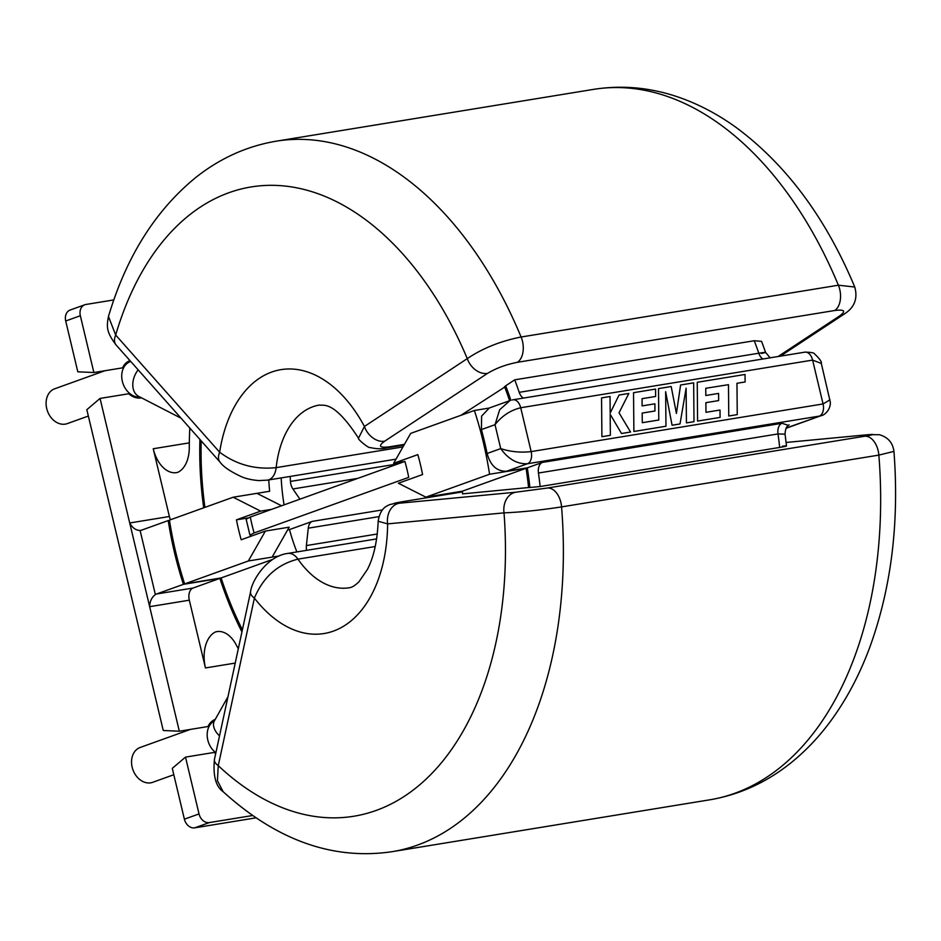 <?xml version="1.0" encoding="UTF-8"?>
<svg xmlns="http://www.w3.org/2000/svg" width="941" height="941" viewBox="0 0 941 941"><rect width="100%" height="100%" fill="white"/><g stroke="black" fill="none" stroke-linecap="round" stroke-linejoin="round"><path stroke-width="1.41" d="M88.348 416.04L67.246 423.626A18.514 14.374 -109.8 0 1 65.258 424.132A18.514 14.374 -109.8 0 1 47.05 409.805A18.514 14.374 -109.8 0 1 54.719 388.786L104.969 370.719M190.423 729.404L140.174 747.472A18.514 14.374 70.2 0 0 132.505 768.503A18.514 14.374 70.2 0 0 150.713 782.83A18.514 14.374 70.2 0 0 152.701 782.312L173.803 774.725M141.538 397.855A19.538 15.174 -109.8 0 1 141.138 397.937A19.538 15.174 -109.8 0 1 128.717 393.75L100.052 398.431L129.717 522.973C132.328 527.83 135.786 530.336 140.103 530.465L155.383 594.63A10.28 6.411 80.7 0 1 156.559 593.994L183.413 584.337L219.9 578.386A261.21 162.969 -99.3 0 0 241.943 631.929M113.837 299.92L85.902 304.472A10.28 7.987 70.2 0 0 84.796 304.755A10.28 7.987 70.2 0 0 80.35 315.729L93.877 372.53L122.542 367.849A19.538 15.174 -109.8 0 1 129.976 360.626M155.383 594.63C151.736 597.276 149.831 601.287 149.654 606.674L179.331 731.216L207.996 726.534A19.538 15.174 -109.8 0 1 215.23 719.394M279.159 555.955L272.137 557.107L289.193 527.172L265.397 531.053L241.202 539.758A153.23 95.594 80.7 0 1 238.626 529.865A153.23 95.594 80.7 0 1 236.462 519.832L247.918 517.962M236.462 519.832L260.657 511.128L233.156 497.224L169.451 520.126A259.163 161.687 -99.3 0 0 175.802 552.461A259.163 161.687 -99.3 0 0 184.636 583.902L221.123 577.939A259.163 161.687 -99.3 0 0 242.402 629.8M201.209 440.906A259.163 161.687 -99.3 0 0 204.938 507.364M281.547 505.776L256.952 493.343L269.644 491.261A153.23 95.594 -99.3 0 1 268.785 479.934M221.123 577.939L272.902 559.319M184.636 583.902L248.342 560.989L272.137 557.107M248.342 560.989L265.397 531.053M260.657 511.128L271.667 509.328M233.156 497.224L256.952 493.343M481.427 429.578L481.604 416.11L489.285 408.018L509.963 400.572L499.671 409.758L495.025 424.697L481.427 429.578A261.21 162.969 80.7 0 1 487.12 453.491L500.718 448.61L495.025 424.697C501.953 415.875 510.516 410.229 520.714 407.747L531.159 451.598C520.655 452.797 510.516 451.809 500.718 448.61C508.269 459.137 517.174 464.184 527.43 463.748L506.67 471.218C496.954 471.535 490.437 465.63 487.12 453.491M506.67 471.218L527.301 467.842L542.463 462.396L782.018 423.285L788.358 425.356M786.511 446.022L785.053 434.154L777.995 433.93L538.452 473.029A277.666 173.226 -99.3 0 1 540.134 486.532L529.889 487.497A261.21 162.969 -99.3 0 0 527.301 467.842M510.857 400.29A261.21 162.969 -99.3 0 0 505.67 385.81L514.715 379.835A277.666 173.226 -99.3 0 1 519.22 392.326L758.775 353.216C766.797 352.005 767.68 352.075 761.434 353.451M183.413 584.337A261.21 162.969 80.7 0 1 168.216 520.573L169.486 520.361M199.927 439.459A261.21 162.969 -99.3 0 0 203.703 507.811M287.652 529.877L289.475 529.583A151.172 94.312 -99.3 0 0 296.862 551.932M281.183 477.91A151.172 94.312 -99.3 0 0 284.064 504.87M189.8 428.049A277.666 173.226 -99.3 0 0 189.282 447.693A30.853 19.243 80.7 0 1 177.708 472.358A30.853 19.243 80.7 0 1 176.508 472.617A30.853 19.243 80.7 0 1 153.242 448.751L169.38 516.503A10.28 6.411 -99.3 0 0 170.544 519.738M523.361 398.102A10.28 6.411 80.7 0 1 519.22 392.326M770.114 357.815L765.574 352.381L761.575 341.348L754.27 340.736L514.715 379.835M290.204 476.44A136.774 85.337 -99.3 0 0 290.451 481.427L398.161 463.842M538.452 473.029A10.28 6.411 80.7 0 1 542.463 462.396M156.559 593.994L193.046 588.043L219.9 578.386M193.046 588.043A10.28 6.411 -99.3 0 0 189.317 600.193L205.456 667.945A30.853 19.243 80.7 0 1 215.701 631.858A30.853 19.243 80.7 0 1 216.889 631.599A30.853 19.243 80.7 0 1 236.273 644.973A277.666 173.226 -99.3 0 0 238.308 648.772M462.113 491.237A10.28 6.411 80.7 0 1 462.431 491.896L402.325 501.741C392.585 503.4 391.609 503.894 399.407 503.212A18.514 14.456 84.6 0 0 387.621 523.878L378.164 521.243C377.317 541.216 373.718 557.307 367.366 569.517L358.956 581.785C355.016 585.584 351.769 587.584 349.182 587.76A92.559 57.742 -99.3 0 1 297.968 559.142C277.677 564.212 263.151 577.198 254.399 598.1L218.265 765.656L217.418 780.712L223.158 791.699C215.818 786.582 212.913 775.819 214.442 759.422L214.442 759.422A18.514 7.704 12.2 0 0 218.265 765.656A318.811 198.892 -99.3 0 0 422.18 782.677A318.811 198.892 -99.3 0 0 504.023 512.869L387.621 523.878A133.693 83.408 80.7 0 1 341.642 627.353A133.693 83.408 80.7 0 1 254.399 598.1A18.514 7.704 12.2 0 1 250.577 591.865L214.442 759.422M540.134 486.532L779.689 447.434C787.676 446.081 788.593 445.658 782.442 446.187M601.558 397.902L601.911 436.695L610.368 435.318L610.18 414.252L621.495 433.507L630.564 432.025L619.025 412.805L628.847 393.444L619.049 395.044L610.191 413.04L610.039 396.514L601.558 397.902L601.899 436.706L610.38 435.318M686.118 388.233L686.436 422.897L693.999 421.662L693.658 382.858L680.59 384.998L676.414 413.417M665.64 391.75L672.086 425.25L680.025 423.944L686.118 388.186L686.436 422.897L693.999 421.662M680.602 384.998L676.414 413.44L671.192 386.528L658.5 388.598L658.794 420.015L642.291 422.709L642.185 413.075L654.96 410.994L654.889 403.818L642.103 405.9L642.056 398.678L655.618 396.467L655.548 389.08L633.54 392.679L633.881 431.484L665.969 426.238L665.64 391.703L672.086 425.25M705.762 388.28L728.475 384.681L728.757 415.993L737.25 414.605L736.968 383.293L745.107 381.964L745.049 374.471L697.246 382.281L697.587 421.086L720.088 417.404L720.006 410.029L705.985 412.311L705.879 402.677L718.665 400.584L718.583 393.42L705.809 395.502L705.762 388.28L728.475 384.681M215.689 753.659A19.538 15.174 -109.8 0 1 214.172 752.435L185.506 757.117L199.033 813.918A10.28 7.987 70.2 0 0 209.337 822.587L194.693 827.845A10.28 7.987 -109.8 0 1 184.389 819.176L172.285 768.362L185.506 757.117M252.494 815.541L209.337 822.587M179.331 731.216L163.264 730.498L86.831 409.676L100.052 398.431M189.317 600.193L149.654 606.674L129.717 522.973L169.38 516.503M93.877 372.53L77.809 371.813L65.705 320.999A10.28 7.987 -109.8 0 1 70.163 310.024L84.796 304.755M255.87 817.858L194.693 827.845M168.216 520.573L141.362 530.23A10.28 6.411 80.7 0 1 140.644 530.418A10.28 6.411 80.7 0 1 140.103 530.465M306.625 550.344A10.28 6.411 80.7 0 1 306.39 545.568L308.26 528.172A10.28 6.411 80.7 0 1 312.353 521.361L382.434 509.916M289.475 529.583L312.353 521.361M299.92 499.177L292.91 488.967A10.28 6.411 80.7 0 1 290.451 481.427M254.105 532.959L249.941 535.147L246.142 519.197L250.306 517.021A130.611 81.479 -99.3 0 0 254.105 532.959L408.723 477.358A130.611 81.479 -99.3 0 0 404.924 461.419L250.306 517.021M218.112 631.47L215.701 631.858M786.17 428.026L821.481 415.546C823.116 415.71 830.48 411.029 830.362 402.407L821.317 363.449L812.612 360.097L520.714 407.747A10.28 6.411 80.7 0 0 512.951 399.796L512.233 399.984A10.28 6.411 80.7 0 1 512.951 399.796L804.861 352.146C810.871 352.228 814.094 352.804 814.53 353.887C819.682 358.768 821.952 361.956 821.305 363.438M804.861 352.146A10.28 6.411 -99.3 0 1 812.612 360.097L823.057 403.948A10.28 6.411 -99.3 0 1 819.329 416.098L527.43 463.748A10.28 6.411 80.7 0 0 531.159 451.598L823.057 403.948L829.986 399.843M610.18 414.252L621.495 433.507M621.507 433.495L630.564 432.025M619.049 395.044L610.191 413.052M658.512 388.598L658.794 420.015M654.96 410.982L642.185 413.075M655.63 396.467L642.056 398.678M633.54 392.679L633.881 431.484L665.969 426.238M672.086 425.238L680.025 423.944M728.487 384.681L728.757 415.993L737.25 414.605M736.968 383.293L745.119 381.964M697.246 382.281L697.587 421.086L720.088 417.404M705.879 402.677L718.665 400.584M864.673 436.236A18.514 11.551 80.7 0 1 878.859 455.103A359.944 224.558 -99.3 0 1 734.639 793.345A359.944 224.558 -99.3 0 1 709.549 799.85C739.167 794.851 766.15 782.618 790.522 763.175C806.343 750.518 820.493 735.403 832.985 717.854C848.17 696.493 860.662 672.333 870.472 645.397C891.48 586.561 899.302 521.89 893.95 451.398L878.859 455.103L561.577 506.893C540.793 510.116 521.608 512.116 504.023 512.869A18.514 14.456 84.6 0 1 515.797 492.214L547.38 488.026L864.673 436.236C874.448 434.577 875.553 434.072 867.99 434.718L786.111 442.458L868.743 434.624A18.514 14.456 84.6 0 0 867.99 434.718M425.873 497.154L489.579 474.24A259.163 161.687 -99.3 0 0 474.393 410.476L410.688 433.389L393.632 463.313L417.828 454.621A153.23 95.594 80.7 0 1 422.568 474.546L398.372 483.239L425.873 497.154L462.36 491.19A153.23 95.594 -99.3 0 1 462.619 493.86L529.877 487.414M404.43 444.364L389.245 446.846C379.399 448.022 377.859 446.152 384.634 441.223A18.514 13.939 -123.4 0 1 364.414 426.461L358.509 438.2C333.714 399.972 323.445 405.947 319.364 405.065A92.559 57.742 80.7 0 0 312.906 406.735A92.559 57.742 80.7 0 0 276.16 467.63C255.187 469.806 236.344 464.666 219.641 452.209L115.672 335.031L108.462 316.47C126.141 257.14 155.089 210.925 195.316 177.849C219.676 158.406 246.671 146.173 276.289 141.174A359.944 224.558 -99.3 0 1 521.102 337.007C500.518 341.089 482.58 348.299 467.277 358.627L364.414 426.461A133.693 83.408 -99.3 0 0 280.277 369.766A133.693 83.408 -99.3 0 0 219.641 452.209A18.514 10.304 -41.6 0 0 220.076 462.16L116.108 344.994A18.514 10.304 -41.6 0 1 115.672 335.031A318.811 198.892 80.7 0 1 279.936 185.612A318.811 198.892 80.7 0 1 467.277 358.627A18.514 13.939 -123.4 0 0 487.497 373.389C496.095 368.225 506.07 364.52 517.432 362.297L834.726 310.506C844.595 309.271 846.241 311.071 839.678 315.894L778.089 356.521M834.726 310.506A18.514 11.551 -99.3 0 0 838.384 285.217A359.944 224.558 80.7 0 0 593.571 89.371C623.236 84.702 652.713 87.713 682.002 98.405C701.021 105.38 719.253 115.202 736.685 127.87C786.523 165.004 825.88 218.053 854.757 287.017L838.384 285.217L521.102 337.007A18.514 11.551 -99.3 0 1 517.432 362.297M505.87 386.339L460.914 415.322M780.43 356.133L843.936 314.247A18.514 13.939 -123.4 0 1 839.678 315.894M393.632 463.313L404.654 461.513M474.393 410.476L489.155 408.065M462.36 491.19L526.066 468.289L489.579 474.24M528.607 487.626A259.163 161.687 -99.3 0 0 526.066 468.289M509.61 400.701A259.163 161.687 -99.3 0 0 504.529 386.551M181.072 418.216L138.727 396.408A18.514 13.139 -62.8 0 1 138.151 369.837M139.974 397.055A18.514 14.374 -109.8 0 1 122.53 382.034A18.514 14.374 -109.8 0 1 130.364 361.579L130.717 361.462M214.383 720.912A18.514 14.374 70.2 0 0 207.196 735.815A18.514 14.374 70.2 0 0 215.889 752.729M214.254 721.147L214.43 720.818A18.514 11.398 29.3 0 0 219.524 735.874M402.971 446.928L276.16 467.63A18.514 11.551 -99.3 0 1 267.526 480.133L258.81 480.592C251.729 479.981 245.942 478.687 241.449 476.699C230.357 471.523 223.229 466.677 220.076 462.16M547.38 488.026A18.514 11.551 80.7 0 1 561.577 506.893A359.944 224.558 80.7 0 1 417.357 845.136A359.944 224.558 80.7 0 1 392.268 851.652L709.549 799.85M762.916 358.991A10.28 6.411 80.7 0 1 758.775 353.216A277.666 173.226 -99.3 0 0 754.27 340.736M779.689 447.434A277.666 173.226 -99.3 0 0 777.995 433.93A10.28 6.411 80.7 0 1 782.018 423.285M235.215 663.087L205.456 667.945M153.242 448.751L189.317 442.858M184.389 819.176L199.033 813.918M80.35 315.729L65.705 320.999M357.733 478.381L292.91 488.967M378.882 516.644L308.26 528.172M306.39 545.568L377.27 534.006M375.224 546.533L297.968 559.142A18.514 11.551 80.7 0 0 287.723 553.426L287.723 553.426C266.432 556.166 251.271 581.95 250.577 591.865M399.407 503.212L515.797 492.214M462.431 491.908L401.842 501.8A18.514 11.551 80.7 0 1 402.325 501.741M384.634 441.223L487.497 373.389M403.995 445.128L386.292 448.01A18.514 11.551 -99.3 0 0 389.245 446.846M125.788 363.226L130.364 361.579M593.571 89.371L276.289 141.174M786.029 428.296L821.481 415.546M789.076 424.85C789.252 425.45 785.594 424.662 785.053 434.154M214.43 720.818L227.957 696.763M223.158 791.71C276.889 840.466 333.255 860.439 392.268 851.652M376.623 538.911L287.723 553.426M401.842 501.8L389.468 504.67C388.033 505.835 380.47 506.752 378.164 521.243M893.95 451.398C892.809 442.74 887.963 437.189 879.412 434.718L868.743 434.624M211.243 721.923L214.466 720.759M116.108 344.994C106.133 331.785 106.58 326.621 108.462 316.47M395.996 459.161L267.526 480.133M386.292 448.01C381.717 449.151 376.329 448.986 370.142 447.528C369.26 448.869 357.145 439 358.509 438.2M843.936 314.247C854.404 307.731 858.004 298.65 854.757 287.017M138.315 398.067L140.456 397.302"/></g></svg>
